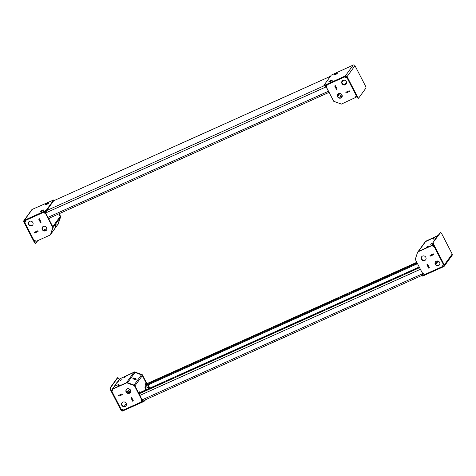 <?xml version="1.0" encoding="UTF-8"?>
<svg xmlns="http://www.w3.org/2000/svg" width="476" height="476" viewBox="0 0 476 476"><rect width="100%" height="100%" fill="white"/><g stroke="black" fill="none" stroke-linecap="round" stroke-linejoin="round"><path stroke-width="0.71" d="M132.893 378.17A1.743 0.583 18.2 0 0 132.863 378.224A1.743 0.583 18.2 0 0 134.25 379.289A1.743 0.583 18.2 0 0 136.148 379.366A1.743 0.583 18.2 0 0 136.172 379.312A1.743 0.583 18.2 0 0 134.791 378.247A1.743 0.583 18.2 0 0 132.893 378.17M115.489 385.274L115.222 385.411A1.547 1.452 -144.1 0 0 114.668 385.863L112.14 389.35A1.547 1.452 35.9 0 1 112.693 388.904L126.42 382.734L133.845 372.482A1.547 1.452 35.9 0 1 135 372.446L141.467 374.832A1.547 1.452 35.9 0 1 142.354 375.612L146.584 383.811L142.062 375.052L134.399 372.226L120.458 378.497L134.637 371.899L142.3 374.725L146.911 383.65M117.661 382.276L120.119 378.652A1.547 1.452 35.9 0 0 119.565 379.098L117.054 382.567A1.547 1.452 35.9 0 1 117.596 382.139L116.793 382.686L114.817 385.411L115.418 385.138M118.494 384.495L116.453 385.483L118.494 384.495M120.166 384.846L118.125 385.834L120.166 384.846M126.092 376.665L124.052 377.652L126.092 376.665M122.046 379.586L120.011 380.568L122.046 379.586M140.146 392.7A1.16 0.357 65.8 0 0 139.379 391.861A1.16 0.357 65.8 0 0 139.331 391.903A1.16 0.357 65.8 0 0 139.676 393.354M146.072 384.519A1.16 0.357 65.8 0 0 145.305 383.674A1.16 0.357 65.8 0 0 145.251 383.715A1.16 0.357 65.8 0 0 145.811 385.495M120.119 378.652L133.845 372.482M112.146 391.052L112.05 390.867A1.547 1.452 35.9 0 1 112.14 389.35M118.595 395.437L121.945 393.938L122.296 394.616M130.948 397.823L131.65 397.502L133.417 400.929L132.715 401.25L130.948 397.823L132.721 401.22L133.405 400.905L131.656 397.514L130.995 397.799M135 372.446L127.574 382.704L134.042 385.084L141.467 374.832M142.354 375.612L134.928 385.869L139.664 395.032L134.643 385.304L134.405 385.631L141.669 399.709L140.86 402.16L123.558 409.937L121.005 408.997L111.991 391.534L112.794 389.082L126.735 382.811L134.405 385.631M142.145 399.858A1.547 1.452 35.9 0 1 141.437 401.679L140.86 402.16M122.284 394.634L118.923 396.145L118.572 395.467M135.696 379.539A1.743 0.583 18.2 0 0 133.119 378.694M133.869 379.14A2.517 2.356 35.9 0 1 134.125 378.807M142.3 374.725L142.062 375.052M134.637 371.899L134.399 372.226M127.181 388.88A2.517 2.356 35.9 0 1 130.353 392.557A2.517 2.356 35.9 0 1 126.479 392.575A2.517 2.356 35.9 0 1 127.181 388.88M130.466 392.391A2.517 2.356 35.9 0 1 126.408 389.451M122.838 402.119A2.517 2.356 35.9 0 1 126.009 405.796A2.517 2.356 35.9 0 1 122.136 405.814A2.517 2.356 35.9 0 1 122.838 402.119M126.122 405.629A2.517 2.356 35.9 0 1 122.058 402.69M112.794 389.082L126.973 382.484L134.643 385.304M141.896 399.406L141.098 401.833M121.939 393.932L122.308 394.646L118.917 396.169L118.548 395.455L121.939 393.932M126.973 382.484L126.735 382.811M141.89 399.4L141.669 399.709M433.832 239.386L435.873 238.399L433.832 239.386M432.16 239.035L434.201 238.048L432.16 239.035M426.234 247.217L428.275 246.229L426.234 247.217M430.274 244.295L432.315 243.307L430.274 244.295M425.229 241.766L437.985 235.715L425.907 241.148A1.547 1.452 -144.1 0 0 425.354 241.594L418.142 251.554M433.571 245.295A1.547 1.452 -144.1 0 0 432.208 245.229L418.481 251.399A1.547 1.452 -144.1 0 0 417.928 251.852M430.042 255.386L430.369 256.094L433.743 254.571M423.063 273.599A1.547 1.452 -144.1 0 0 424.806 274.241M438.182 261.128A1.547 1.452 -144.1 0 0 438.188 261.116L435.772 264.46M427.644 264.406L426.936 264.721L428.703 268.149L429.411 267.833L427.644 264.406L429.4 267.804M430.018 255.416L433.392 253.892L429.995 255.41L430.363 256.118L433.755 254.595L433.386 253.881M426.984 264.704L428.715 268.125L429.388 267.821M426.966 264.733L427.632 264.43M433.38 253.904L433.731 254.583M421.724 256.653A2.517 2.356 -144.1 0 0 425.788 259.593M422.498 256.082A2.517 2.356 -144.1 0 0 421.795 259.777A2.517 2.356 -144.1 0 0 425.675 259.765A2.517 2.356 -144.1 0 0 422.498 256.082M435.522 261.735A2.517 2.356 -144.1 0 0 439.586 264.674M436.296 261.163A2.517 2.356 -144.1 0 0 435.594 264.858A2.517 2.356 -144.1 0 0 439.473 264.84A2.517 2.356 -144.1 0 0 436.296 261.163M417.69 251.977L415.274 259.331L422.539 273.408L425.098 274.349L442.4 266.566L443.204 264.115L434.189 246.651L431.631 245.705L417.69 251.977L431.869 245.378L434.023 246.175M442.4 266.566L443.317 264.174M431.631 245.705L431.869 245.378M436.552 262.062L438.42 261.217M438.223 235.388L425.354 241.397M55.055 227.361L56.168 224.166L55.055 227.361M49.278 218.175A1.16 0.357 65.8 0 0 49.825 218.627A1.16 0.357 65.8 0 0 49.873 218.585A1.16 0.357 65.8 0 0 49.855 217.913M43.245 230.152A0.773 0.726 -144.1 0 0 43.447 230.092L46.916 228.534M34.433 240.451A1.547 1.452 -144.1 0 0 36.182 241.094M37.741 230.789L34.343 232.318L34.712 233.026L38.104 231.503L37.741 230.789L34.391 232.294M34.373 232.324L34.718 233.002L38.08 231.491L37.729 230.812M45.666 212.927L45.625 212.837A1.547 1.452 -144.1 0 0 44.167 211.957M50.771 234.234L58.072 224.148A1.547 1.452 -144.1 0 0 58.262 223.774L60.297 217.568A1.547 1.452 -144.1 0 0 60.196 216.431L58.869 213.861L60.488 216.996L60.726 216.669L59.197 213.712M50.646 234.406A1.547 1.452 -144.1 0 0 50.837 234.031L52.872 227.825L60.297 217.568M60.196 216.431L52.771 226.689L48.153 217.74L53.062 227.248L50.408 234.93L52.824 227.576L45.559 213.504L43.007 212.564L25.704 220.34L24.895 222.792L33.915 240.261L36.468 241.201L50.408 234.93M38.717 219.085L39.401 218.77L41.138 222.179L40.466 222.476L38.74 219.055M42.554 226.987A2.517 2.356 -144.1 0 0 46.612 229.926M45.601 230.824A2.517 2.356 -144.1 0 0 46.303 227.129A2.517 2.356 -144.1 0 0 42.423 227.147A2.517 2.356 -144.1 0 0 45.601 230.824M28.756 221.911A2.517 2.356 -144.1 0 0 32.814 224.85M31.803 225.749A2.517 2.356 -144.1 0 0 32.505 222.054A2.517 2.356 -144.1 0 0 28.631 222.066A2.517 2.356 -144.1 0 0 31.803 225.749M41.162 222.185L39.395 218.764L38.687 219.079L40.46 222.506L41.162 222.185M45.767 213.165L43.411 212.296M52.824 227.576L53.062 227.248M45.559 213.504L45.785 213.194M57.858 224.446L60.488 216.996M58.072 224.351L60.726 216.669M341.875 97.193A1.743 0.583 -161.8 0 1 340.054 95.997A1.743 0.583 -161.8 0 1 340.084 95.944A1.743 0.583 -161.8 0 1 342.244 96.116M356.679 96.313A1.547 1.452 35.9 0 1 355.881 97.348L341.363 104.101L333.7 101.275L326.435 87.203L327.238 84.752L344.541 76.969L347.093 77.909L356.113 95.379L355.304 97.83M345.814 92.279L349.188 90.749L349.551 91.451L346.159 92.981L345.838 92.243M341.929 82.455L343.547 80.212M334.729 85.96L336.455 89.381L337.139 89.06L335.39 85.668M326.59 86.721L326.494 86.537A1.547 1.452 35.9 0 1 326.661 84.924L326.584 85.025M340.304 96.461A1.743 0.583 -161.8 0 1 342.077 96.836M346.183 92.945L349.539 91.428M334.705 85.989L335.378 85.686M349.527 91.446L349.176 90.767M345.035 84.621A2.517 2.356 35.9 0 1 346.582 82.937M345.231 84.567A2.517 2.356 35.9 0 1 345.534 83.609M340.923 98.026A2.517 2.356 35.9 0 1 337.746 94.349A2.517 2.356 35.9 0 1 341.625 94.331A2.517 2.356 35.9 0 1 340.923 98.026M341.935 97.128A2.517 2.356 35.9 0 1 337.871 94.189M345.267 84.793A2.517 2.356 35.9 0 1 342.089 81.11A2.517 2.356 35.9 0 1 345.969 81.099A2.517 2.356 35.9 0 1 345.267 84.793M346.278 83.895A2.517 2.356 35.9 0 1 342.214 80.956M344.945 76.701L346.933 77.433M356.221 95.432L355.542 97.503M337.157 89.089L336.449 89.405L334.682 85.977L335.39 85.662L337.157 89.089M346.159 92.981L345.79 92.267L349.182 90.737M248.24 338.829L249.192 338.18L248.24 338.829M256.641 335.05L257.593 334.408L256.641 335.05M231.443 346.379L232.395 345.737L231.443 346.379M239.839 342.601L240.791 341.958L239.839 342.601M281.84 323.722L282.792 323.073L281.84 323.722M290.235 319.943L291.187 319.295L290.235 319.943M265.037 331.272L265.989 330.63L265.037 331.272M273.438 327.494L274.39 326.851L273.438 327.494M181.047 369.043L181.999 368.4L181.047 369.043M189.448 365.265L190.394 364.622L189.448 365.265M164.25 376.593L165.202 375.951L164.25 376.593M172.645 372.821L173.597 372.172L172.645 372.821M214.646 353.936L215.592 353.287L214.646 353.936M223.042 350.157L223.994 349.515L223.042 350.157M197.843 361.486L198.795 360.844L197.843 361.486M206.245 357.714L207.197 357.065L206.245 357.714M382.627 278.395L383.579 277.752L382.627 278.395M391.028 274.616L391.98 273.974L391.028 274.616M365.83 285.951L366.782 285.303L365.83 285.951M374.231 282.173L375.183 281.53L374.231 282.173M399.429 270.844L400.381 270.195L399.429 270.844M407.825 267.066L408.777 266.417L407.825 267.066M315.433 308.609L316.385 307.966L315.433 308.609M323.835 304.836L324.787 304.188L323.835 304.836M298.636 316.165L299.588 315.523L298.636 316.165M307.038 312.387L307.99 311.744L307.038 312.387M349.033 293.502L349.985 292.859L349.033 293.502M357.434 289.729L358.38 289.081L357.434 289.729M332.236 301.058L333.182 300.41L332.236 301.058M340.632 297.28L341.584 296.637L340.632 297.28M242.314 347.01L243.266 346.361L242.314 347.01M250.715 343.232L251.667 342.589L250.715 343.232M225.517 354.56L226.469 353.918L225.517 354.56M233.918 350.788L234.87 350.14L233.918 350.788M275.913 331.903L276.865 331.254L275.913 331.903M284.315 328.125L285.267 327.482L284.315 328.125M259.117 339.453L260.069 338.811L259.117 339.453M267.512 335.675L268.464 335.033L267.512 335.675M175.12 377.224L176.072 376.581L175.12 377.224M183.522 373.446L184.474 372.803L183.522 373.446M158.324 384.781L159.276 384.132L158.324 384.781M166.725 381.002L167.671 380.354L166.725 381.002M208.72 362.117L209.672 361.474L208.72 362.117M217.115 358.339L218.067 357.696L217.115 358.339M191.923 369.668L192.869 369.025L191.923 369.668M200.319 365.895L201.271 365.247L200.319 365.895M376.706 286.576L377.658 285.933L376.706 286.576M385.102 282.803L386.054 282.155L385.102 282.803M359.904 294.132L360.856 293.484L359.904 294.132M368.305 290.354L369.257 289.711L368.305 290.354M393.503 279.025L394.455 278.377L393.503 279.025M401.905 275.247L402.857 274.604L401.905 275.247M309.513 316.796L310.459 316.147L309.513 316.796M317.908 313.018L318.86 312.369L317.908 313.018M292.71 324.346L293.662 323.704L292.71 324.346M301.112 320.568L302.064 319.926L301.112 320.568M343.107 301.683L344.059 301.04L343.107 301.683M351.508 297.911L352.46 297.262L351.508 297.911M326.31 309.239L327.262 308.597L326.31 309.239M334.711 305.461L335.657 304.818L334.711 305.461M417.065 262.8L415.631 263.442L416.988 262.645M410.657 270.981L409.705 271.623L410.657 270.981M155.848 380.372L156.8 379.729L155.848 380.372M149.922 388.553L150.874 387.91L149.922 388.553M148.357 387.172L148.101 385.994L148.821 387M254.874 335.532L250.358 337.853L254.874 335.532M263.276 331.754L258.76 334.081L263.276 331.754M238.077 343.083L233.561 345.409L238.077 343.083M246.479 339.305L241.963 341.631L246.479 339.305M288.474 320.425L283.958 322.746L288.474 320.425M296.869 316.647L292.359 318.968L296.869 316.647M271.677 327.976L267.161 330.302L271.677 327.976M280.072 324.198L275.556 326.524L280.072 324.198M187.681 365.747L183.165 368.073L187.681 365.747M196.082 361.968L191.566 364.295L196.082 361.968M170.884 373.297L166.368 375.623L170.884 373.297M179.279 369.525L174.763 371.845L179.279 369.525M221.28 350.639L216.764 352.96L221.28 350.639M229.676 346.861L225.16 349.188L229.676 346.861M204.478 358.19L199.962 360.516L204.478 358.19M212.879 354.418L208.363 356.738L212.879 354.418M389.267 275.098L384.751 277.425L389.267 275.098M397.662 271.32L393.146 273.646L397.662 271.32M372.464 282.655L367.948 284.975L372.464 282.655M380.865 278.876L376.349 281.203L380.865 278.876M406.064 267.548L401.548 269.868L406.064 267.548M414.465 263.769L409.949 266.096L414.465 263.769M322.068 305.312L317.557 307.639L322.068 305.312M330.469 301.54L325.953 303.861L330.469 301.54M305.271 312.869L300.755 315.195L305.271 312.869M313.672 309.091L309.156 311.417L313.672 309.091M355.667 290.205L351.151 292.532L355.667 290.205M364.069 286.433L359.553 288.753L364.069 286.433M338.87 297.762L334.354 300.088L338.87 297.762M347.266 293.984L342.75 296.31L347.266 293.984M162.483 377.075L157.967 379.402L162.483 377.075M416.803 262.288L146.638 383.769A1.547 0.476 -114.2 0 0 146.572 383.829L145.626 385.138L417.184 263.026M154.081 380.854L149.571 383.18L154.081 380.854M145.626 385.138L145.977 385.816L417.529 263.704M419.957 268.399A1.547 0.476 65.8 0 0 420.32 269.321L422.753 273.486M422.753 273.51L422.349 275.241L144.27 400.286L142.122 399.846L139.849 395.437A1.547 0.476 -114.2 0 1 139.462 393.646L140.414 392.337L419.213 266.965M422.414 275.182L422.789 273.498M146.162 385.733L144.96 387.387L145.632 387.089L145.924 388.434L145.251 388.731L144.96 387.387M146.834 385.429L145.632 387.089M146.519 389.588L145.924 388.434M149.833 388.101L149.065 386.994L149.452 388.273M149.601 387.642L148.03 384.888M145.846 389.892L145.251 388.731M142.574 391.361L141.848 391.688M236.036 349.812L240.553 347.492L236.036 349.812M244.438 346.034L248.954 343.714L244.438 346.034M219.24 357.369L223.756 355.042L219.24 357.369M227.635 353.591L232.151 351.264L227.635 353.591M269.636 334.705L274.146 332.379L269.636 334.705M278.032 330.927L282.548 328.607L278.032 330.927M252.833 342.262L257.349 339.935L252.833 342.262M261.235 338.484L265.751 336.157L261.235 338.484M168.843 380.032L173.359 377.706L168.843 380.032M177.239 376.254L181.755 373.928L177.239 376.254M152.04 387.583L156.556 385.257L152.04 387.583M160.442 383.805L164.958 381.484L160.442 383.805M202.437 364.919L206.953 362.599L202.437 364.919M210.838 361.147L215.354 358.821L210.838 361.147M185.64 372.476L190.156 370.149L185.64 372.476M194.041 368.698L198.557 366.371L194.041 368.698M370.423 289.384L374.939 287.058L370.423 289.384M378.825 285.606L383.341 283.279L378.825 285.606M353.626 296.935L358.142 294.614L353.626 296.935M362.028 293.162L366.544 290.836L362.028 293.162M404.023 274.277L408.539 271.951L404.023 274.277M387.226 281.828L391.742 279.507L387.226 281.828M395.621 278.049L400.137 275.729L395.621 278.049M303.23 319.598L307.746 317.272L303.23 319.598M311.631 315.82L316.147 313.5L311.631 315.82M286.433 327.155L290.949 324.828L286.433 327.155M294.834 323.377L299.344 321.05L294.834 323.377M336.829 304.491L341.346 302.165L336.829 304.491M345.225 300.713L349.741 298.387L345.225 300.713M320.027 312.042L324.543 309.721L320.027 312.042M328.428 308.269L332.944 305.943L328.428 308.269M416.94 268.172L412.424 270.499L416.94 268.172M143.645 391.361L148.161 389.035L143.645 391.361M148.566 387.089L148.482 388.356L149.113 388.797M324.656 85.763L326.494 87.013M48.957 218.294A1.547 0.476 -114.2 0 1 48.891 218.347A1.547 0.476 -114.2 0 1 47.939 217.371L45.666 212.962L326.137 86.846L328.41 91.255A1.547 0.476 65.8 0 0 328.904 91.993M51.259 204.139L53.717 200.747L330.415 76.333M326.512 86.965L325.156 85.603M46.184 210.892L45.744 212.355M45.666 212.962L46.624 210.565L48.879 207.459M46.588 210.588L324.085 85.799M325.156 86.132L326.292 86.626M143.46 401.661L143.216 401.185L144.46 400.405L144.704 400.881L143.46 401.661L122.766 410.966A1.315 1.232 35.9 0 1 121.029 410.324L110.242 389.433L109.956 388.089L110.426 387.875L110.718 389.219L110.242 389.433M143.216 401.185L122.522 410.49A0.773 0.726 35.9 0 1 121.499 410.116L110.718 389.219M119.25 379.539L118.613 378.313L117.852 377.623L117.382 377.831L109.956 388.089M117.852 377.623L110.426 387.875M144.68 400.102L144.46 400.405M145.555 399.709L144.704 400.881M423.057 275.931L422.289 276.056L422.039 275.586L422.813 275.455L423.057 275.931L443.751 266.625A1.315 1.232 -144.1 0 0 444.298 264.959L433.517 244.069L433.047 244.277L432.761 242.933L440.181 232.681L440.657 232.466L441.419 233.157L452.2 254.047A1.315 1.232 -144.1 0 1 452.123 255.338L444.227 266.245M422.813 275.455L443.507 266.149A0.773 0.726 -144.1 0 0 443.828 265.174L433.047 244.277M432.761 242.933L440.657 232.466M433.231 242.724L433.517 244.069M422.039 275.586L422.26 275.277M43.483 210.172L40.21 211.856A1.862 0.309 -27.3 0 0 41.84 211.302A1.862 0.309 -27.3 0 0 43.441 210.237A1.862 0.309 -27.3 0 0 43.483 210.172A1.862 0.309 -27.3 0 0 43.483 210.112L43.399 209.946A1.862 0.309 -27.3 0 0 41.858 210.398A1.862 0.309 -27.3 0 0 40.121 211.534A1.862 0.309 -27.3 0 0 40.079 211.659A1.862 0.309 -27.3 0 0 41.62 211.207A1.862 0.309 -27.3 0 0 43.358 210.077A1.862 0.309 -27.3 0 0 43.399 209.946M48.534 203.187L45.268 204.876A1.862 0.309 -27.3 0 0 46.898 204.323A1.862 0.309 -27.3 0 0 48.498 203.258A1.862 0.309 -27.3 0 0 48.534 203.187A1.862 0.309 -27.3 0 0 48.534 203.127L48.451 202.966A1.862 0.309 -27.3 0 0 46.916 203.419A1.862 0.309 -27.3 0 0 45.172 204.549A1.862 0.309 -27.3 0 0 45.137 204.68A1.862 0.309 -27.3 0 0 46.672 204.228A1.862 0.309 -27.3 0 0 48.415 203.091A1.862 0.309 -27.3 0 0 48.451 202.966M45.041 210.975L46.285 210.196L46.535 210.672L45.285 211.451L45.041 210.975L24.347 220.281A1.315 1.232 -144.1 0 0 23.8 221.953L34.581 242.843L35.051 242.629L35.819 243.319L37.777 240.612M45.285 211.451L24.591 220.757A0.773 0.726 -144.1 0 0 24.27 221.739L35.051 242.629M46.535 210.672L53.961 200.414L53.711 199.944L32.249 209.375A1.315 1.232 -144.1 0 0 31.773 209.755L23.877 220.662M35.819 243.319L35.343 243.534L34.581 242.843M46.285 210.196L53.711 199.944M337.305 73.334L334.039 75.024A1.862 0.309 -27.3 0 0 335.663 74.47A1.862 0.309 -27.3 0 0 337.264 73.405A1.862 0.309 -27.3 0 0 337.305 73.334A1.862 0.309 -27.3 0 0 337.305 73.28L337.222 73.114A1.862 0.309 -27.3 0 0 335.681 73.566A1.862 0.309 -27.3 0 0 333.944 74.696A1.862 0.309 -27.3 0 0 333.902 74.827A1.862 0.309 -27.3 0 0 335.443 74.375A1.862 0.309 -27.3 0 0 337.181 73.244A1.862 0.309 -27.3 0 0 337.222 73.114M332.248 80.319L328.981 82.003A1.862 0.309 -27.3 0 0 330.612 81.45A1.862 0.309 -27.3 0 0 332.212 80.39A1.862 0.309 -27.3 0 0 332.248 80.319A1.862 0.309 -27.3 0 0 332.248 80.26L332.165 80.099A1.862 0.309 -27.3 0 0 330.63 80.551A1.862 0.309 -27.3 0 0 328.886 81.682A1.862 0.309 -27.3 0 0 328.851 81.807A1.862 0.309 -27.3 0 0 330.386 81.36A1.862 0.309 -27.3 0 0 332.129 80.224A1.862 0.309 -27.3 0 0 332.165 80.099M323.87 85.377L324.638 85.252L324.882 85.728L324.114 85.853L323.87 85.377L331.296 75.119L353.234 65.033A1.315 1.232 35.9 0 1 354.971 65.676L365.758 86.567L366.044 87.911L358.618 98.169L358.148 98.377L357.387 97.687L357.857 97.479L358.618 98.169M324.638 85.252L345.338 75.946A1.315 1.232 35.9 0 1 347.075 76.582L357.857 97.479M324.882 85.728L345.582 76.416A0.773 0.726 35.9 0 1 346.599 76.797L357.387 97.687M130.21 389.66A4.641 4.355 -144.1 0 0 127.05 392.575M130.049 389.475A4.641 4.355 -144.1 0 0 127.871 391.016L127.675 391.29M130.763 390.969A3.522 3.302 -144.1 0 0 128.092 392.694M130.716 390.671A3.522 3.302 -144.1 0 0 128.585 391.944L128.347 392.272M130.769 391.004A3.481 3.267 -144.1 0 0 128.377 392.295L127.854 393.027M47.552 203.484L46.029 204.18L47.552 203.484M40.984 211.142L42.501 210.457L40.978 211.154M336.318 73.631L334.801 74.327L336.318 73.631M329.749 81.295L331.254 80.623L329.743 81.301M112.693 388.904L115.222 385.411M433.011 244.117L432.208 245.229M425.907 241.148L418.481 251.399M437.301 260.955L435.338 263.668M58.262 223.774L50.837 234.031M337.764 96.331L339.87 93.421M337.573 95.593L339.108 93.469M146.572 383.829L416.809 262.306M420.32 269.321L139.849 395.437M422.593 273.73L142.122 399.846M419.588 267.685L139.462 393.646M148.809 388.41L149.428 388.226M148.441 387.268L149.059 387.077M148.679 387.077L149.053 387.03M47.939 217.371L328.41 91.255M126.253 403.547L124.188 406.403M122.034 409.378L121.499 410.116M126.283 405.296L125.854 405.885M123.052 409.753L122.522 410.49M444.298 264.959L452.2 254.047M443.507 266.149L443.912 265.596M24.27 221.739L25.168 220.501M24.347 220.281L32.249 209.375M354.971 65.676L347.075 76.582M353.234 65.033L345.338 75.946M130.061 392.754A3.017 2.832 -144.1 0 0 128.574 393.17M127.907 393.045A3.481 3.267 35.9 0 1 130.567 392.2M141.991 401.232L142.752 400.179M356.435 96.902L356.75 96.461M422.777 274.86L423.42 273.974M148.702 387.012L145.888 388.279M149.065 386.994L148.75 387M330.445 76.291L53.74 200.723M329.089 92.35L48.891 218.347"/></g></svg>
